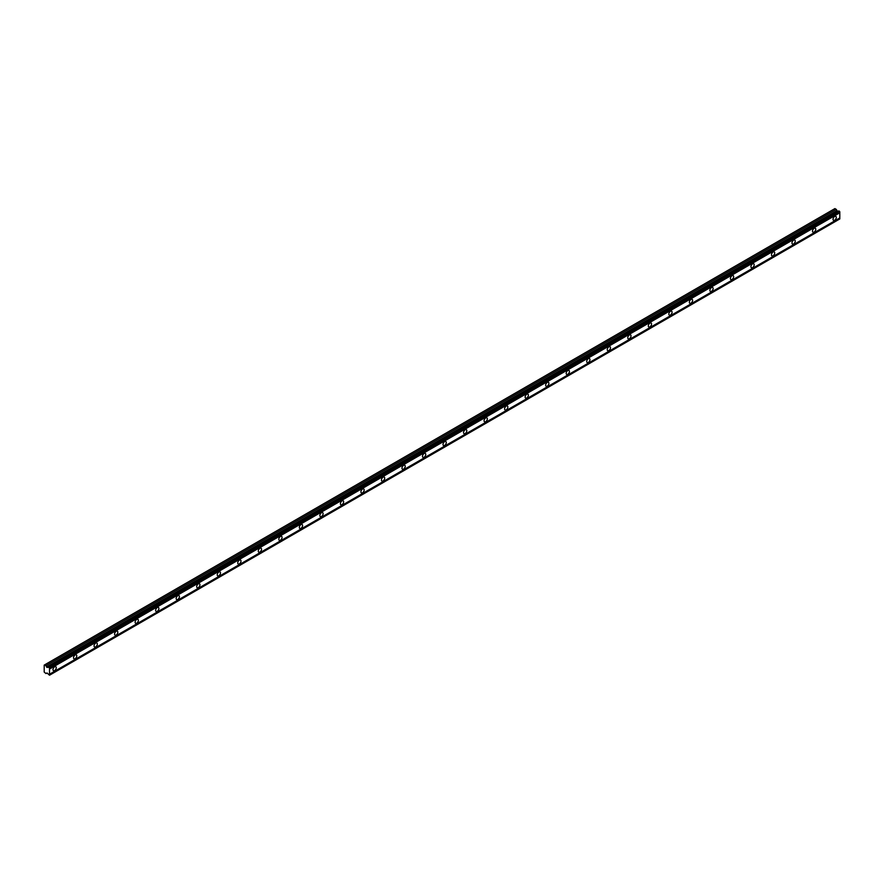 <?xml version="1.0" encoding="UTF-8"?>
<svg xmlns="http://www.w3.org/2000/svg" width="884" height="884" viewBox="0 0 884 884"><rect width="100%" height="100%" fill="white"/><g stroke="black" fill="none" stroke-linecap="round" stroke-linejoin="round"><path stroke-width="1.33" d="M834.673 220.215A2.298 1.326 120 0 0 836.165 218.182A2.298 1.326 120 0 0 835.822 216.348A2.298 1.326 120 0 0 834.673 216.458A2.298 1.326 120 0 0 833.17 218.481A2.298 1.326 120 0 0 833.524 220.326A2.298 1.326 120 0 0 834.673 220.215M54.631 670.558A2.298 1.326 120 0 0 56.134 668.536A2.298 1.326 120 0 0 55.78 666.691A2.298 1.326 120 0 0 54.631 666.801A2.298 1.326 120 0 0 53.128 668.834A2.298 1.326 120 0 0 53.482 670.669A2.298 1.326 120 0 0 54.631 670.558M75.162 658.713A2.298 1.326 120 0 0 76.665 656.679A2.298 1.326 120 0 0 76.311 654.845A2.298 1.326 120 0 0 75.162 654.956A2.298 1.326 120 0 0 73.659 656.978A2.298 1.326 120 0 0 74.013 658.823A2.298 1.326 120 0 0 75.162 658.713M95.693 646.856A2.298 1.326 120 0 0 97.196 644.834A2.298 1.326 120 0 0 96.842 642.988A2.298 1.326 120 0 0 95.693 643.099A2.298 1.326 120 0 0 94.19 645.132A2.298 1.326 120 0 0 94.544 646.966A2.298 1.326 120 0 0 95.693 646.856M116.213 635.01A2.298 1.326 120 0 0 117.716 632.977A2.298 1.326 120 0 0 117.362 631.143A2.298 1.326 120 0 0 116.213 631.253A2.298 1.326 120 0 0 114.71 633.275A2.298 1.326 120 0 0 115.064 635.121A2.298 1.326 120 0 0 116.213 635.01M136.744 623.154A2.298 1.326 120 0 0 138.247 621.132A2.298 1.326 120 0 0 137.893 619.286A2.298 1.326 120 0 0 136.744 619.397A2.298 1.326 120 0 0 135.241 621.43A2.298 1.326 120 0 0 135.595 623.264A2.298 1.326 120 0 0 136.744 623.154M157.275 611.308A2.298 1.326 120 0 0 158.777 609.275A2.298 1.326 120 0 0 158.424 607.441A2.298 1.326 120 0 0 157.275 607.551A2.298 1.326 120 0 0 155.772 609.573A2.298 1.326 120 0 0 156.125 611.419A2.298 1.326 120 0 0 157.275 611.308M177.794 599.451A2.298 1.326 120 0 0 179.297 597.429A2.298 1.326 120 0 0 178.944 595.584A2.298 1.326 120 0 0 177.794 595.694A2.298 1.326 120 0 0 176.292 597.728A2.298 1.326 120 0 0 176.645 599.562A2.298 1.326 120 0 0 177.794 599.451M198.325 587.606A2.298 1.326 120 0 0 199.828 585.573A2.298 1.326 120 0 0 199.475 583.738A2.298 1.326 120 0 0 198.325 583.849A2.298 1.326 120 0 0 196.823 585.871A2.298 1.326 120 0 0 197.176 587.716A2.298 1.326 120 0 0 198.325 587.606M218.856 575.749A2.298 1.326 120 0 0 220.359 573.727A2.298 1.326 120 0 0 220.005 571.882A2.298 1.326 120 0 0 218.856 571.992A2.298 1.326 120 0 0 217.353 574.025A2.298 1.326 120 0 0 217.707 575.86A2.298 1.326 120 0 0 218.856 575.749M239.376 563.904A2.298 1.326 120 0 0 240.879 561.87A2.298 1.326 120 0 0 240.525 560.036A2.298 1.326 120 0 0 239.376 560.147A2.298 1.326 120 0 0 237.873 562.169A2.298 1.326 120 0 0 238.227 564.014A2.298 1.326 120 0 0 239.376 563.904M259.907 552.047A2.298 1.326 120 0 0 261.41 550.025A2.298 1.326 120 0 0 261.056 548.179A2.298 1.326 120 0 0 259.907 548.29A2.298 1.326 120 0 0 258.404 550.323A2.298 1.326 120 0 0 258.758 552.157A2.298 1.326 120 0 0 259.907 552.047M280.438 540.19A2.298 1.326 120 0 0 281.93 538.168A2.298 1.326 120 0 0 281.587 536.334A2.298 1.326 120 0 0 280.438 536.444A2.298 1.326 120 0 0 278.935 538.466A2.298 1.326 120 0 0 279.289 540.312A2.298 1.326 120 0 0 280.438 540.19M300.958 528.345A2.298 1.326 120 0 0 302.461 526.323A2.298 1.326 120 0 0 302.107 524.477A2.298 1.326 120 0 0 300.958 524.588A2.298 1.326 120 0 0 299.455 526.621A2.298 1.326 120 0 0 299.809 528.455A2.298 1.326 120 0 0 300.958 528.345M321.489 516.488A2.298 1.326 120 0 0 322.992 514.466A2.298 1.326 120 0 0 322.638 512.632A2.298 1.326 120 0 0 321.489 512.742A2.298 1.326 120 0 0 319.986 514.764A2.298 1.326 120 0 0 320.339 516.61A2.298 1.326 120 0 0 321.489 516.488M342.02 504.642A2.298 1.326 120 0 0 343.511 502.62A2.298 1.326 120 0 0 343.169 500.775A2.298 1.326 120 0 0 342.02 500.885A2.298 1.326 120 0 0 340.517 502.919A2.298 1.326 120 0 0 340.87 504.753A2.298 1.326 120 0 0 342.02 504.642M362.539 492.786A2.298 1.326 120 0 0 364.042 490.764A2.298 1.326 120 0 0 363.689 488.929A2.298 1.326 120 0 0 362.539 489.04A2.298 1.326 120 0 0 361.037 491.062A2.298 1.326 120 0 0 361.39 492.907A2.298 1.326 120 0 0 362.539 492.786M383.07 480.94A2.298 1.326 120 0 0 384.573 478.918A2.298 1.326 120 0 0 384.22 477.073A2.298 1.326 120 0 0 383.07 477.183A2.298 1.326 120 0 0 381.568 479.216A2.298 1.326 120 0 0 381.921 481.051A2.298 1.326 120 0 0 383.07 480.94M403.601 469.084A2.298 1.326 120 0 0 405.093 467.061A2.298 1.326 120 0 0 404.75 465.216A2.298 1.326 120 0 0 403.601 465.338A2.298 1.326 120 0 0 402.098 467.36A2.298 1.326 120 0 0 402.452 469.205A2.298 1.326 120 0 0 403.601 469.084M424.121 457.238A2.298 1.326 120 0 0 425.624 455.216A2.298 1.326 120 0 0 425.27 453.37A2.298 1.326 120 0 0 424.121 453.481A2.298 1.326 120 0 0 422.618 455.514A2.298 1.326 120 0 0 422.972 457.348A2.298 1.326 120 0 0 424.121 457.238M444.652 445.381A2.298 1.326 120 0 0 446.155 443.359A2.298 1.326 120 0 0 445.801 441.514A2.298 1.326 120 0 0 444.652 441.635A2.298 1.326 120 0 0 443.149 443.657A2.298 1.326 120 0 0 443.503 445.503A2.298 1.326 120 0 0 444.652 445.381M465.183 433.536A2.298 1.326 120 0 0 466.675 431.514A2.298 1.326 120 0 0 466.332 429.668A2.298 1.326 120 0 0 465.183 429.779A2.298 1.326 120 0 0 463.68 431.812A2.298 1.326 120 0 0 464.034 433.646A2.298 1.326 120 0 0 465.183 433.536M485.703 421.679A2.298 1.326 120 0 0 487.206 419.657A2.298 1.326 120 0 0 486.852 417.812A2.298 1.326 120 0 0 485.703 417.933A2.298 1.326 120 0 0 484.2 419.955A2.298 1.326 120 0 0 484.554 421.801A2.298 1.326 120 0 0 485.703 421.679M506.234 409.833A2.298 1.326 120 0 0 507.736 407.811A2.298 1.326 120 0 0 507.383 405.966A2.298 1.326 120 0 0 506.234 406.076A2.298 1.326 120 0 0 504.731 408.099A2.298 1.326 120 0 0 505.084 409.944A2.298 1.326 120 0 0 506.234 409.833M526.765 397.977A2.298 1.326 120 0 0 528.256 395.955A2.298 1.326 120 0 0 527.914 394.109A2.298 1.326 120 0 0 526.765 394.231A2.298 1.326 120 0 0 525.262 396.253A2.298 1.326 120 0 0 525.615 398.098A2.298 1.326 120 0 0 526.765 397.977M547.284 386.131A2.298 1.326 120 0 0 548.787 384.109A2.298 1.326 120 0 0 548.434 382.264A2.298 1.326 120 0 0 547.284 382.374A2.298 1.326 120 0 0 545.782 384.396A2.298 1.326 120 0 0 546.135 386.242A2.298 1.326 120 0 0 547.284 386.131M567.815 374.275A2.298 1.326 120 0 0 569.318 372.252A2.298 1.326 120 0 0 568.964 370.407A2.298 1.326 120 0 0 567.815 370.529A2.298 1.326 120 0 0 566.312 372.551A2.298 1.326 120 0 0 566.666 374.396A2.298 1.326 120 0 0 567.815 374.275M588.346 362.429A2.298 1.326 120 0 0 589.838 360.407A2.298 1.326 120 0 0 589.495 358.561A2.298 1.326 120 0 0 588.346 358.672A2.298 1.326 120 0 0 586.843 360.694A2.298 1.326 120 0 0 587.197 362.539A2.298 1.326 120 0 0 588.346 362.429M608.866 350.572A2.298 1.326 120 0 0 610.369 348.55A2.298 1.326 120 0 0 610.015 346.705A2.298 1.326 120 0 0 608.866 346.826A2.298 1.326 120 0 0 607.363 348.849A2.298 1.326 120 0 0 607.717 350.694A2.298 1.326 120 0 0 608.866 350.572M629.397 338.727A2.298 1.326 120 0 0 630.9 336.693A2.298 1.326 120 0 0 630.546 334.859A2.298 1.326 120 0 0 629.397 334.97A2.298 1.326 120 0 0 627.894 336.992A2.298 1.326 120 0 0 628.248 338.837A2.298 1.326 120 0 0 629.397 338.727M649.928 326.87A2.298 1.326 120 0 0 651.42 324.848A2.298 1.326 120 0 0 651.077 323.003A2.298 1.326 120 0 0 649.928 323.124A2.298 1.326 120 0 0 648.425 325.146A2.298 1.326 120 0 0 648.779 326.992A2.298 1.326 120 0 0 649.928 326.87M670.448 315.024A2.298 1.326 120 0 0 671.951 312.991A2.298 1.326 120 0 0 671.597 311.157A2.298 1.326 120 0 0 670.448 311.267A2.298 1.326 120 0 0 668.945 313.29A2.298 1.326 120 0 0 669.298 315.135A2.298 1.326 120 0 0 670.448 315.024M690.979 303.168A2.298 1.326 120 0 0 692.481 301.146A2.298 1.326 120 0 0 692.128 299.3A2.298 1.326 120 0 0 690.979 299.422A2.298 1.326 120 0 0 689.476 301.444A2.298 1.326 120 0 0 689.829 303.289A2.298 1.326 120 0 0 690.979 303.168M711.51 291.322A2.298 1.326 120 0 0 713.001 289.289A2.298 1.326 120 0 0 712.659 287.455A2.298 1.326 120 0 0 711.51 287.565A2.298 1.326 120 0 0 710.007 289.587A2.298 1.326 120 0 0 710.36 291.433A2.298 1.326 120 0 0 711.51 291.322M732.029 279.466A2.298 1.326 120 0 0 733.532 277.443A2.298 1.326 120 0 0 733.179 275.598A2.298 1.326 120 0 0 732.029 275.72A2.298 1.326 120 0 0 730.527 277.742A2.298 1.326 120 0 0 730.88 279.587A2.298 1.326 120 0 0 732.029 279.466M752.56 267.62A2.298 1.326 120 0 0 754.063 265.587A2.298 1.326 120 0 0 753.709 263.752A2.298 1.326 120 0 0 752.56 263.863A2.298 1.326 120 0 0 751.057 265.885A2.298 1.326 120 0 0 751.411 267.73A2.298 1.326 120 0 0 752.56 267.62M773.091 255.763A2.298 1.326 120 0 0 774.583 253.741A2.298 1.326 120 0 0 774.24 251.896A2.298 1.326 120 0 0 773.091 252.017A2.298 1.326 120 0 0 771.588 254.04A2.298 1.326 120 0 0 771.942 255.874A2.298 1.326 120 0 0 773.091 255.763M793.611 243.918A2.298 1.326 120 0 0 795.114 241.885A2.298 1.326 120 0 0 794.76 240.05A2.298 1.326 120 0 0 793.611 240.161A2.298 1.326 120 0 0 792.108 242.183A2.298 1.326 120 0 0 792.462 244.028A2.298 1.326 120 0 0 793.611 243.918M814.142 232.061A2.298 1.326 120 0 0 815.645 230.039A2.298 1.326 120 0 0 815.291 228.194A2.298 1.326 120 0 0 814.142 228.315A2.298 1.326 120 0 0 812.639 230.337A2.298 1.326 120 0 0 812.993 232.172A2.298 1.326 120 0 0 814.142 232.061M46.996 667.431L46.001 665.674L44.2 665.099L44.2 672.072L46.001 673.575L46.996 672.956L49.504 675.221L49.504 668.072L48.742 667.254L46.996 667.431L837.292 211.165L836.297 209.398L834.905 208.591L44.609 664.867M48.598 667.276L838.894 211L839.8 211.806L839.8 212.801L49.504 669.077M49.504 675.221L839.8 218.945L839.8 212.801M838.728 211.099L837.292 211.165M49.504 668.171L839.8 211.895M839.8 217.939L49.504 674.216M839.8 218.845L49.504 675.122M47.018 672.989L46.001 673.575M836.297 209.398L46.001 665.674M838.463 211.044L48.167 667.321M49.504 668.072L839.8 211.806M49.172 667.508L839.469 211.232M839.049 210.989L48.742 667.254M836.816 210.746L46.52 667.022"/></g></svg>
